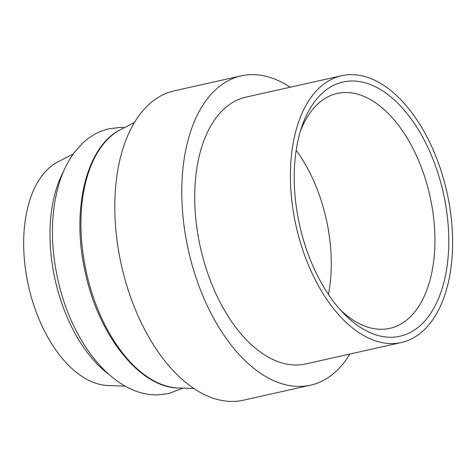 <?xml version="1.0" encoding="UTF-8"?>
<svg xmlns="http://www.w3.org/2000/svg" width="476" height="476" viewBox="0 0 476 476"><rect width="100%" height="100%" fill="white"/><g stroke="black" fill="none" stroke-linecap="round" stroke-linejoin="round"><path stroke-width="0.71" d="M296.173 150.303A120.363 68.044 -102.6 0 1 328.833 232.74A120.363 68.044 -102.6 0 1 328.428 294.43M300.237 131.709A120.363 68.044 -102.6 0 1 337.246 93.445A120.363 68.044 -102.6 0 1 432.5 209.541A120.363 68.044 -102.6 0 1 389.814 328.357A120.363 68.044 -102.6 0 1 340.031 309.519M446.149 207.643A130.269 73.643 -102.6 0 1 422.914 322.978A130.269 73.643 -102.6 0 1 342.97 312.714A130.269 73.643 -102.6 0 1 296.863 210.594A130.269 73.643 -102.6 0 1 301.534 127.568A130.269 73.643 -102.6 0 1 378.301 88.28A130.269 73.643 -102.6 0 1 446.149 207.643M293.168 210.666A136.707 77.285 -102.6 0 1 341.649 75.708A136.707 77.285 -102.6 0 1 449.838 207.572A136.707 77.285 -102.6 0 1 401.357 342.524A136.707 77.285 -102.6 0 1 293.168 210.666M401.357 342.524L305.669 363.938A136.707 77.285 -102.6 0 1 197.48 232.08A136.707 77.285 -102.6 0 1 245.955 97.122L341.649 75.708M349.919 354.037A158.502 89.607 -102.6 0 1 310.429 385.209A158.502 89.607 -102.6 0 1 184.991 232.324A158.502 89.607 -102.6 0 1 241.195 75.857A158.502 89.607 -102.6 0 1 290.205 87.221M310.429 385.209L243.444 400.197A158.502 89.607 -102.6 0 1 118.006 247.318A158.502 89.607 -102.6 0 1 174.216 90.845L241.195 75.857M125.212 386.119L108.129 385.53A115.87 65.504 -102.6 0 1 26.013 272.891A115.87 65.504 -102.6 0 1 58.06 161.792L73.262 153.974M120.66 129.603C86.34 145.965 70.936 209.684 85.156 271.867C98.27 335.223 139.92 387.833 178.476 387.97A133.804 75.642 -102.6 0 1 83.651 257.891A133.804 75.642 -102.6 0 1 120.66 129.603L134.416 122.528M108.593 374.154A124.117 70.168 -102.6 0 1 52.521 265.995A124.117 70.168 -102.6 0 1 63.326 171.884M124.694 127.526L120.065 127.425L109.337 128.716C99.073 131.084 89.964 136.106 82.015 143.788L74.125 152.79C67.8 161.364 62.844 171.431 59.25 182.998C50.593 212.231 50.153 244.545 57.941 279.942C71.894 343.202 113.609 396.157 157.883 394.884L168.617 393.598L183.01 388.124M178.476 387.97L193.94 388.505"/></g></svg>
